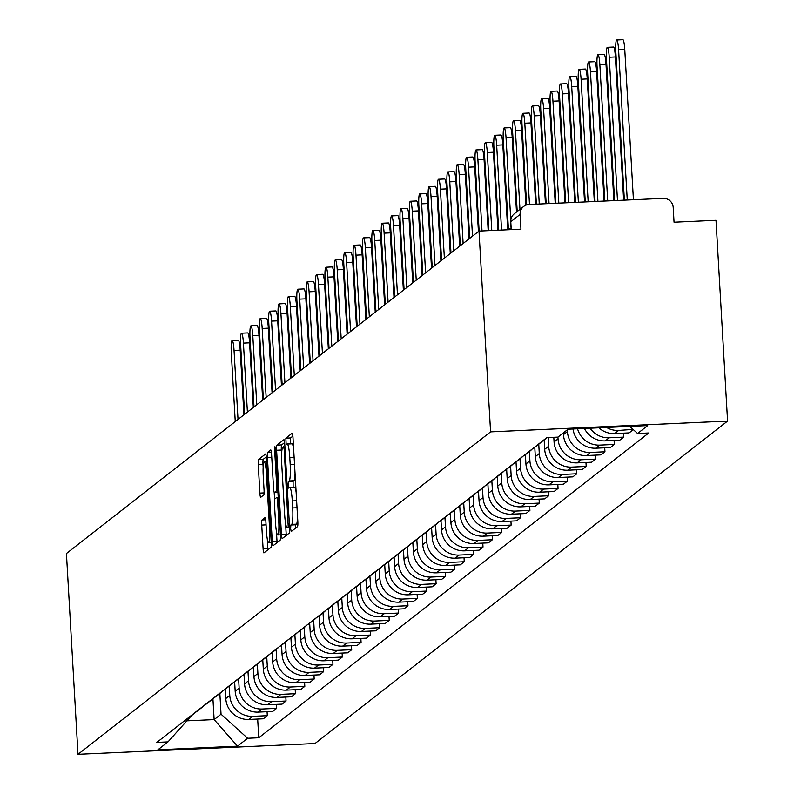 <?xml version="1.0" encoding="UTF-8"?>
<svg xmlns="http://www.w3.org/2000/svg" width="794" height="794" viewBox="0 0 794 794"><rect width="100%" height="100%" fill="white"/><g stroke="black" fill="none" stroke-linecap="round" stroke-linejoin="round"><path stroke-width="1.19" d="M290.624 528.606L291.19 531.573L297.502 526.65A4.695 0.615 -92.6 0 0 297.819 521.519L292.976 437.464A4.695 0.615 -92.6 0 0 292.172 433.226A4.695 0.615 -92.6 0 0 292.113 433.256L285.84 438.149L286.177 444.709L287.031 444.054A15.036 1.965 -92.6 0 1 287.21 443.985A15.036 1.965 -92.6 0 1 289.78 457.523L290.187 464.53A15.036 1.965 -92.6 0 1 289.155 480.946L288.351 481.581L288.123 485.174L288.688 488.141L289.532 487.486A15.036 1.965 -92.6 0 1 289.711 487.417A15.036 1.965 -92.6 0 1 292.281 500.954L292.688 507.962A15.036 1.965 -92.6 0 1 291.666 524.377L290.852 525.013L290.624 528.606M292.867 436.144L290.584 437.941L290.634 443.826M295.06 473.681A15.036 1.965 -92.6 0 1 293.899 480.737L293.085 481.372L293.135 487.258M262.05 519.951A4.695 0.615 -92.6 0 0 261.732 525.082L263.092 548.664A4.695 0.615 -92.6 0 0 263.896 552.892A4.695 0.615 -92.6 0 0 263.945 552.872L270.913 547.433A4.695 0.615 -92.6 0 0 271.23 542.302L266.387 458.237A4.695 0.615 -92.6 0 0 265.583 454.009A4.695 0.615 -92.6 0 0 265.524 454.029L258.566 459.468A4.695 0.615 -92.6 0 0 258.239 464.599L259.886 493.094A4.695 0.615 -92.6 0 0 260.69 497.322A4.695 0.615 -92.6 0 0 260.74 497.302L263.727 494.97A4.695 0.615 -92.6 0 0 264.045 489.838L263.231 475.715A12.565 1.638 -92.6 0 1 264.233 461.929A12.565 1.638 -92.6 0 1 266.387 473.244L269.583 528.586A12.565 1.638 -92.6 0 1 268.571 542.371A12.565 1.638 -92.6 0 1 266.417 531.057L265.891 521.827A4.695 0.615 -92.6 0 0 265.087 517.599A4.695 0.615 -92.6 0 0 265.027 517.619L262.05 519.951L265.702 519.782M78.001 754.3L66.428 553.527L479 231.084L490.583 431.867L78.001 754.3L315 743.512L727.572 421.078L715.999 220.295L674.046 222.211L673.203 207.462A9.568 9.449 52 0 0 663.169 198.381L529.032 204.485A9.568 9.449 52 0 0 520.1 214.43L510.78 221.715A9.568 0.873 176.7 0 0 510.701 221.834A9.568 0.873 176.7 0 0 510.79 221.943M281.443 534.322A4.695 0.615 -92.6 0 0 282.247 538.55A4.695 0.615 -92.6 0 0 282.307 538.531L289.264 533.082A4.695 0.615 -92.6 0 0 289.592 527.95L284.738 443.896A4.695 0.615 -92.6 0 0 283.934 439.668A4.695 0.615 -92.6 0 0 283.885 439.687L276.917 445.126A4.695 0.615 -92.6 0 0 276.6 450.258L281.443 534.322L286.187 534.104A4.695 0.615 -92.6 0 0 286.287 535.414M280.093 540.257L273.126 545.696A4.695 0.615 -92.6 0 1 273.067 545.726A4.695 0.615 -92.6 0 1 272.263 541.488L267.419 457.433A4.695 0.615 -92.6 0 1 267.737 452.302L270.724 449.97A4.695 0.615 -92.6 0 1 270.774 449.95A4.695 0.615 -92.6 0 1 271.578 454.178L273.543 488.27A4.695 0.615 -92.6 0 0 274.347 492.498A4.695 0.615 -92.6 0 0 274.406 492.478L276.381 490.93A4.695 0.615 -92.6 0 0 276.699 485.799L274.655 450.307L274.923 446.704L275.478 449.662L280.411 535.126A4.695 0.615 -92.6 0 1 280.093 540.257M479 231.084L520.953 229.178L520.1 214.43M490.583 431.867L727.572 421.078M633.066 429.395L618.625 430.447A22.014 21.736 -128 0 1 606.566 427.47M598.845 427.817A22.014 21.736 52 0 0 614.665 433.554L629.116 432.899L633.086 429.792M547.086 437.613A22.014 21.736 -128 0 1 545.925 438.318M623.479 433.157L623.707 437.127L609.246 437.782A22.014 21.736 -128 0 1 590.081 428.214M541.955 441.424A22.014 21.736 52 0 0 544.585 439.668L547.215 437.603M584.444 428.472A22.014 21.736 52 0 0 605.286 440.888L619.737 440.223L623.707 437.127M541.508 441.772A22.014 21.736 -128 0 1 536.546 445.652M614.099 440.481L614.328 444.451L599.867 445.116A22.014 21.736 -128 0 1 577.556 428.79M532.576 448.749A22.014 21.736 52 0 0 535.206 446.992L539.166 443.896M573 428.998A22.014 21.736 52 0 0 595.907 448.213L610.358 447.558L614.328 444.451M532.129 449.106A22.014 21.736 -128 0 1 527.166 452.977M604.72 447.816L604.949 451.786L590.488 452.441A22.014 21.736 -128 0 1 567.422 431.549L567.323 429.792M523.196 456.084A22.014 21.736 52 0 0 525.827 454.327L529.787 451.23M563.353 432.899L563.462 434.655A22.014 21.736 52 0 0 586.518 455.548L600.979 454.883L604.949 451.786M522.75 456.431A22.014 21.736 -128 0 1 517.787 460.312M595.341 455.141L595.569 459.111L581.109 459.776A22.014 21.736 -128 0 1 558.043 438.884L557.944 437.117L546.818 437.623L156.845 742.39L167.991 741.884L191.652 715.483M513.817 463.408A22.014 21.736 52 0 0 516.447 461.661L520.407 458.555M553.805 437.305L554.073 441.98A22.014 21.736 52 0 0 577.139 462.872L591.599 462.217L595.569 459.111M513.371 463.765A22.014 21.736 -128 0 1 508.408 467.646M585.962 462.475L586.19 466.445L571.73 467.1A22.014 21.736 -128 0 1 548.664 446.208L548.168 437.563M504.438 470.743A22.014 21.736 52 0 0 507.068 468.986L511.028 465.889M544.158 439.985L544.694 449.315A22.014 21.736 52 0 0 567.76 470.207L582.22 469.542L586.19 466.445M503.992 471.09A22.014 21.736 -128 0 1 499.029 474.971M576.583 469.8L576.811 473.78L562.351 474.435A22.014 21.736 -128 0 1 539.285 453.543L538.749 444.223M495.059 478.077A22.014 21.736 52 0 0 497.679 476.321L501.649 473.214M534.779 447.32L535.315 456.639A22.014 21.736 52 0 0 558.381 477.531L572.841 476.876L576.811 473.78M494.612 478.425A22.014 21.736 -128 0 1 489.65 482.305M567.204 477.134L567.432 481.104L552.971 481.76A22.014 21.736 -128 0 1 529.906 460.867L529.37 451.558M485.68 485.402A22.014 21.736 52 0 0 488.3 483.645L492.27 480.549M525.4 454.644L525.936 463.974A22.014 21.736 52 0 0 549.001 484.866L563.462 484.211L567.432 481.104M485.233 485.759A22.014 21.736 -128 0 1 480.271 489.63M557.825 484.459L558.053 488.439L543.592 489.094A22.014 21.736 -128 0 1 520.527 468.202L519.991 458.882M476.301 492.737A22.014 21.736 52 0 0 478.921 490.98L482.891 487.873M516.021 461.979L516.557 471.299A22.014 21.736 52 0 0 539.622 492.191L554.083 491.536L558.053 488.439M475.854 493.084A22.014 21.736 -128 0 1 470.892 496.965M548.446 491.794L548.674 495.764L534.213 496.429A22.014 21.736 -128 0 1 511.147 475.527L510.611 466.217M466.922 500.061A22.014 21.736 52 0 0 469.542 498.304L473.512 495.208M506.641 469.304L507.177 478.633A22.014 21.736 52 0 0 530.243 499.525L544.704 498.87L548.674 495.764M466.475 500.418A22.014 21.736 -128 0 1 461.513 504.289M539.066 499.128L539.295 503.098L524.834 503.753A22.014 21.736 -128 0 1 501.768 482.861L501.232 473.542M457.543 507.396A22.014 21.736 52 0 0 460.163 505.639L464.133 502.533M497.262 476.638L497.798 485.968A22.014 21.736 52 0 0 520.864 506.86L535.325 506.195L539.295 503.098M457.096 507.743A22.014 21.736 -128 0 1 452.133 511.624M529.687 506.453L529.916 510.423L515.455 511.088A22.014 21.736 -128 0 1 492.389 490.196L491.853 480.876M448.163 514.72A22.014 21.736 52 0 0 450.784 512.974L454.754 509.867M487.883 483.973L488.419 493.292A22.014 21.736 52 0 0 511.485 514.184L525.946 513.529L529.916 510.423M447.717 515.078A22.014 21.736 -128 0 1 442.754 518.948M520.298 513.787L520.536 517.757L506.076 518.413A22.014 21.736 -128 0 1 483.01 497.52L482.474 488.201M438.784 522.055A22.014 21.736 52 0 0 441.404 520.298L445.374 517.202M478.504 491.297L479.04 500.627A22.014 21.736 52 0 0 502.106 521.519L516.566 520.854L520.536 517.757M438.338 522.402A22.014 21.736 -128 0 1 433.375 526.283M510.919 521.112L511.157 525.092L496.697 525.747A22.014 21.736 -128 0 1 473.631 504.855L473.095 495.535M429.405 529.39A22.014 21.736 52 0 0 432.025 527.633L435.995 524.526M469.125 498.632L469.661 507.952A22.014 21.736 52 0 0 492.727 528.844L507.187 528.189L511.157 525.092M428.959 529.737A22.014 21.736 -128 0 1 423.996 533.618M501.54 528.447L501.768 532.417L487.318 533.072A22.014 21.736 -128 0 1 464.252 512.18L463.716 502.87M420.026 536.714A22.014 21.736 52 0 0 422.646 534.957L426.616 531.861M459.746 505.957L460.282 515.286A22.014 21.736 52 0 0 483.348 536.178L497.808 535.523L501.768 532.417M419.569 537.072A22.014 21.736 -128 0 1 414.617 540.942M492.161 535.771L492.389 539.751L477.938 540.406A22.014 21.736 -128 0 1 454.873 519.514L454.337 510.195M410.647 544.049A22.014 21.736 52 0 0 413.267 542.292L417.237 539.186M450.367 513.291L450.903 522.611A22.014 21.736 52 0 0 473.968 543.503L488.429 542.848L492.389 539.751M410.19 544.396A22.014 21.736 -128 0 1 405.238 548.277M482.782 543.106L483.01 547.076L468.559 547.741A22.014 21.736 -128 0 1 445.494 526.839L444.958 517.529M401.268 551.373A22.014 21.736 52 0 0 403.888 549.617L407.858 546.52M440.988 520.616L441.524 529.945A22.014 21.736 52 0 0 464.589 550.837L479.05 550.182L483.01 547.076M400.811 551.731A22.014 21.736 -128 0 1 395.859 555.601M473.403 550.441L473.631 554.411L459.18 555.066A22.014 21.736 -128 0 1 436.114 534.173L435.578 524.854M391.889 558.708A22.014 21.736 52 0 0 394.509 556.951L398.479 553.845M431.608 527.95L432.144 537.27A22.014 21.736 52 0 0 455.21 558.172L469.671 557.507L473.631 554.411M391.432 559.055A22.014 21.736 -128 0 1 386.479 562.936M464.024 557.765L464.252 561.735L449.801 562.4A22.014 21.736 -128 0 1 426.735 541.508L426.199 532.188M382.51 566.033A22.014 21.736 52 0 0 385.13 564.276L389.1 561.179M422.229 535.285L422.765 544.605A22.014 21.736 52 0 0 445.831 565.497L460.292 564.842L464.252 561.735M382.053 566.39A22.014 21.736 -128 0 1 377.1 570.261M454.644 565.1L454.873 569.07L440.422 569.725A22.014 21.736 -128 0 1 417.356 548.833L416.82 539.513M373.13 573.367A22.014 21.736 52 0 0 375.751 571.611L379.721 568.514M412.85 542.61L413.386 551.939A22.014 21.736 52 0 0 436.452 572.831L450.903 572.166L454.873 569.07M372.674 573.715A22.014 21.736 -128 0 1 367.711 577.595M445.265 572.424L445.494 576.394L431.043 577.059A22.014 21.736 -128 0 1 407.977 556.167L407.441 546.848M363.751 580.692A22.014 21.736 52 0 0 366.371 578.945L370.341 575.839M403.471 549.944L404.007 559.264A22.014 21.736 52 0 0 427.073 580.156L441.524 579.501L445.494 576.394M363.295 581.049A22.014 21.736 -128 0 1 358.332 584.93M435.886 579.759L436.114 583.729L421.664 584.384A22.014 21.736 -128 0 1 398.598 563.492L398.062 554.182M354.372 588.026A22.014 21.736 52 0 0 356.992 586.27L360.962 583.173M394.092 557.269L394.628 566.598A22.014 21.736 52 0 0 417.694 587.491L432.144 586.826L436.114 583.729M353.916 588.384A22.014 21.736 -128 0 1 348.953 592.255M426.507 587.084L426.735 591.064L412.284 591.719A22.014 21.736 -128 0 1 389.219 570.826L388.683 561.507M344.993 595.361A22.014 21.736 52 0 0 347.613 593.604L351.583 590.498M384.713 564.603L385.249 573.923A22.014 21.736 52 0 0 408.315 594.815L422.765 594.16L426.735 591.064M344.536 595.708A22.014 21.736 -128 0 1 339.574 599.589M417.128 594.418L417.356 598.388L402.905 599.043A22.014 21.736 -128 0 1 379.84 578.151L379.294 568.841M335.614 602.686A22.014 21.736 52 0 0 338.234 600.929L342.204 597.832M375.334 571.928L375.87 581.258A22.014 21.736 52 0 0 398.935 602.15L413.386 601.495L417.356 598.388M335.157 603.043A22.014 21.736 -128 0 1 330.195 606.914M407.749 601.743L407.977 605.723L393.526 606.378A22.014 21.736 -128 0 1 370.461 585.486L369.915 576.166M326.235 610.02A22.014 21.736 52 0 0 328.855 608.264L332.825 605.157M365.955 579.263L366.491 588.582A22.014 21.736 52 0 0 389.556 609.474L404.007 608.819L407.977 605.723M325.778 610.368A22.014 21.736 -128 0 1 320.816 614.248M398.37 609.077L398.598 613.047L384.147 613.712A22.014 21.736 -128 0 1 361.081 592.81L360.536 583.501M316.846 617.345A22.014 21.736 52 0 0 319.476 615.588L323.446 612.492M356.575 586.587L357.111 595.917A22.014 21.736 52 0 0 380.177 616.809L394.628 616.154L398.598 613.047M316.399 617.702A22.014 21.736 -128 0 1 311.437 621.573M388.991 616.412L389.219 620.382L374.758 621.037A22.014 21.736 -128 0 1 351.702 600.145L351.156 590.825M307.467 624.679A22.014 21.736 52 0 0 310.097 622.923L314.067 619.826M347.196 593.922L347.732 603.251A22.014 21.736 52 0 0 370.798 624.144L385.249 623.479L389.219 620.382M307.02 625.027A22.014 21.736 -128 0 1 302.057 628.908M379.611 623.737L379.84 627.707L365.379 628.372A22.014 21.736 -128 0 1 342.313 607.479L341.777 598.16M298.087 632.004A22.014 21.736 52 0 0 300.718 630.257L304.688 627.151M337.807 601.256L338.353 610.576A22.014 21.736 52 0 0 361.419 631.468L375.87 630.813L379.84 627.707M297.641 632.361A22.014 21.736 -128 0 1 292.678 636.242M370.232 631.071L370.461 635.041L356 635.696A22.014 21.736 -128 0 1 332.934 614.804L332.398 605.485M288.708 639.339A22.014 21.736 52 0 0 291.338 637.582L295.308 634.485M328.428 608.581L328.974 617.911A22.014 21.736 52 0 0 352.04 638.803L366.491 638.138L370.461 635.041M288.262 639.686A22.014 21.736 -128 0 1 283.299 643.567M360.853 638.396L361.081 642.376L346.621 643.031A22.014 21.736 -128 0 1 323.555 622.139L323.019 612.819M279.329 646.673A22.014 21.736 52 0 0 281.959 644.917L285.919 641.81M319.049 615.916L319.595 625.235A22.014 21.736 52 0 0 342.661 646.127L357.111 645.472L361.081 642.376M278.883 647.021A22.014 21.736 -128 0 1 273.92 650.901M351.474 645.73L351.702 649.7L337.242 650.355A22.014 21.736 -128 0 1 314.176 629.463L313.64 620.154M269.95 653.998A22.014 21.736 52 0 0 272.58 652.241L276.54 649.145M309.67 623.24L310.216 632.57A22.014 21.736 52 0 0 333.282 653.462L347.732 652.807L351.702 649.7M269.503 654.355A22.014 21.736 -128 0 1 264.541 658.226M342.095 653.055L342.323 657.035L327.862 657.69A22.014 21.736 -128 0 1 304.797 636.798L304.261 627.478M260.571 661.333A22.014 21.736 52 0 0 263.201 659.576L267.161 656.469M300.291 630.575L300.837 639.895A22.014 21.736 52 0 0 323.892 660.787L338.353 660.132L342.323 657.035M260.124 661.68A22.014 21.736 -128 0 1 255.162 665.561M332.716 660.39L332.944 664.36L318.483 665.025A22.014 21.736 -128 0 1 295.418 644.123L294.882 634.813M251.192 668.657A22.014 21.736 52 0 0 253.822 666.9L257.782 663.804M290.912 637.9L291.448 647.229A22.014 21.736 52 0 0 314.513 668.121L328.974 667.466L332.944 664.36M250.745 669.014A22.014 21.736 -128 0 1 245.783 672.885M323.337 667.724L323.565 671.694L309.104 672.349A22.014 21.736 -128 0 1 286.038 651.457L285.503 642.138M241.813 675.992A22.014 21.736 52 0 0 244.443 674.235L248.403 671.129M281.533 645.234L282.069 654.554A22.014 21.736 52 0 0 305.134 675.456L319.595 674.791L323.565 671.694M241.366 676.339A22.014 21.736 -128 0 1 236.404 680.22M313.958 675.049L314.186 679.019L299.725 679.684A22.014 21.736 -128 0 1 276.659 658.792L276.123 649.472M232.434 683.316A22.014 21.736 52 0 0 235.054 681.56L239.024 678.463M272.153 652.569L272.689 661.888A22.014 21.736 52 0 0 295.755 682.78L310.216 682.125L314.186 679.019M231.987 683.674A22.014 21.736 -128 0 1 227.024 687.544M304.578 682.383L304.807 686.353L290.346 687.009A22.014 21.736 -128 0 1 267.28 666.116L266.744 656.797M223.054 690.651A22.014 21.736 52 0 0 225.675 688.894L229.645 685.798M262.774 659.893L263.31 669.223A22.014 21.736 52 0 0 286.376 690.115L300.837 689.45L304.807 686.353M222.608 690.998A22.014 21.736 -128 0 1 217.645 694.879M295.199 689.708L295.428 693.678L280.967 694.343A22.014 21.736 -128 0 1 257.901 673.451L257.365 664.131M213.675 697.976A22.014 21.736 52 0 0 216.296 696.229L220.266 693.122M253.395 667.228L253.931 676.548A22.014 21.736 52 0 0 276.997 697.44L291.458 696.785L295.428 693.678M213.229 698.333A22.014 21.736 -128 0 1 208.266 702.214M285.82 697.043L286.048 701.013L271.588 701.668A22.014 21.736 -128 0 1 248.522 680.776L247.986 671.466M204.296 705.31A22.014 21.736 52 0 0 206.916 703.553L210.886 700.457M244.016 674.553L244.552 683.882A22.014 21.736 52 0 0 267.618 704.774L282.078 704.119L286.048 701.013M203.85 705.668A22.014 21.736 -128 0 1 198.887 709.538M276.441 704.367L276.669 708.347L262.209 709.002A22.014 21.736 -128 0 1 239.143 688.11L238.607 678.791M194.917 712.645A22.014 21.736 52 0 0 197.537 710.888L201.507 707.782M234.637 681.887L235.173 691.207A22.014 21.736 52 0 0 258.239 712.099L272.699 711.444L276.669 708.347M194.47 712.992A22.014 21.736 -128 0 1 189.508 716.873M267.062 711.702L267.29 715.672L252.829 716.327A22.014 21.736 -128 0 1 229.764 695.435L229.228 686.125M185.538 719.969A22.014 21.736 52 0 0 188.158 718.213L192.128 715.116M225.258 689.212L225.794 698.541A22.014 21.736 52 0 0 248.859 719.433L263.32 718.778L267.29 715.672M557.954 437.117L568.057 429.217L647.686 425.594L637.592 433.494L629.771 426.408M186.888 720.833L214.132 719.592L221.04 714.183L247.619 738.261L258.755 737.755L648.728 432.988L637.592 433.494M247.619 738.261L237.515 746.152L157.887 749.774L167.991 741.884M212.921 698.651L214.132 719.592L237.515 746.152M221.04 714.183L219.849 693.45M257.673 719.036L258.755 737.755M295.358 528.318L295.586 524.794L296.4 524.169A15.036 1.965 -92.6 0 0 297.561 517.112M296.112 491.982A15.036 1.965 -92.6 0 0 294.455 487.198A15.036 1.965 -92.6 0 0 294.276 487.268L289.899 487.466M293.611 448.55A15.036 1.965 -92.6 0 0 291.954 443.767A15.036 1.965 -92.6 0 0 291.775 443.836L287.398 444.044M284.639 442.586L281.652 444.908A4.695 0.615 -92.6 0 0 281.334 450.039L281.592 454.456M285.542 523.018L286.187 534.104M288.242 527.057L284.212 449.682L283.647 446.714L282.753 447.399A15.036 1.965 -92.6 0 0 281.721 463.825L284.629 514.254A15.036 1.965 -92.6 0 0 287.21 527.802A15.036 1.965 -92.6 0 0 287.388 527.722L289.532 526.998M276.441 531.533L277.007 541.28A4.695 0.615 -92.6 0 0 277.106 542.59M274.595 499.466L274.188 492.349M275.587 523.643A12.565 1.638 -92.6 0 0 277.731 534.967A12.565 1.638 -92.6 0 0 278.744 521.182L277.622 501.679A4.695 0.615 -92.6 0 0 276.818 497.451A4.695 0.615 -92.6 0 0 276.759 497.471L274.784 499.019A4.695 0.615 -92.6 0 0 274.456 504.15L275.587 523.643M266.288 456.927L263.3 459.26A4.695 0.615 -92.6 0 0 262.983 464.391L263.142 467.219M267.28 538.937L267.826 548.446A4.695 0.615 -92.6 0 0 267.925 549.766M627.26 200.009L618.605 49.893A11.007 1.439 -92.6 0 0 616.72 39.978A11.007 1.439 -92.6 0 0 615.836 52.057L624.372 200.138M616.72 39.978L622.883 39.7A11.007 1.439 87.4 0 1 624.769 49.615L633.423 199.731M617.484 200.455L609.226 57.228A11.007 1.439 -92.6 0 0 607.341 47.312A11.007 1.439 -92.6 0 0 606.457 59.391L614.596 200.584M607.341 47.312L613.504 47.035A11.007 1.439 87.4 0 1 615.39 56.95L623.647 200.177M607.708 200.902L599.847 64.552A11.007 1.439 -92.6 0 0 597.961 54.637A11.007 1.439 -92.6 0 0 597.078 66.716L604.82 201.031M597.961 54.637L604.125 54.359A11.007 1.439 87.4 0 1 606.001 64.274L613.871 200.624M597.932 201.348L590.468 71.887A11.007 1.439 -92.6 0 0 588.582 61.972A11.007 1.439 -92.6 0 0 587.699 74.05L595.043 201.478M588.582 61.972L594.746 61.694A11.007 1.439 87.4 0 1 596.622 71.609L604.095 201.061M588.156 201.795L581.089 79.221A11.007 1.439 -92.6 0 0 579.203 69.306A11.007 1.439 -92.6 0 0 578.32 81.375L585.267 201.924M579.203 69.306L585.367 69.018A11.007 1.439 87.4 0 1 587.242 78.934L594.319 201.507M578.379 202.232L571.71 86.546A11.007 1.439 -92.6 0 0 569.824 76.631A11.007 1.439 -92.6 0 0 568.941 88.71L575.491 202.371M569.824 76.631L575.987 76.353A11.007 1.439 87.4 0 1 577.863 86.268L584.533 201.954M568.603 202.678L562.331 93.881A11.007 1.439 -92.6 0 0 560.445 83.965A11.007 1.439 -92.6 0 0 559.562 96.034L565.715 202.807M560.445 83.965L566.608 83.678A11.007 1.439 87.4 0 1 568.484 93.593L574.757 202.401M558.827 203.125L552.942 101.205A11.007 1.439 -92.6 0 0 551.066 91.29A11.007 1.439 -92.6 0 0 550.182 103.369L555.939 203.254M551.066 91.29L557.229 91.012A11.007 1.439 87.4 0 1 559.105 100.927L564.981 202.847M549.051 203.572L543.562 108.54A11.007 1.439 -92.6 0 0 541.687 98.625A11.007 1.439 -92.6 0 0 540.803 110.703L546.163 203.701M541.687 98.625L547.85 98.347A11.007 1.439 87.4 0 1 549.726 108.262L555.205 203.294M539.275 204.018L534.183 115.864A11.007 1.439 -92.6 0 0 532.308 105.949A11.007 1.439 -92.6 0 0 531.424 118.028L536.387 204.147M532.308 105.949L538.461 105.671A11.007 1.439 87.4 0 1 540.347 115.587L545.428 203.73M529.489 204.465L524.804 123.199A11.007 1.439 -92.6 0 0 522.928 113.284A11.007 1.439 -92.6 0 0 522.045 125.363L526.63 204.912M522.928 113.284L529.082 113.006A11.007 1.439 87.4 0 1 530.968 122.921L535.652 204.177M519.971 209.358L515.425 130.524A11.007 1.439 -92.6 0 0 513.549 120.609A11.007 1.439 -92.6 0 0 512.666 132.687L517.212 211.522M513.549 120.609L519.703 120.331A11.007 1.439 87.4 0 1 521.589 130.246L525.906 205.17M510.78 219.948L506.046 137.858A11.007 1.439 -92.6 0 0 504.17 127.943A11.007 1.439 -92.6 0 0 503.287 140.022L508.418 229.039M504.17 127.943L510.324 127.665A11.007 1.439 87.4 0 1 512.209 137.58L516.507 212.067M501.56 230.062L496.667 145.193A11.007 1.439 -92.6 0 0 494.791 135.278A11.007 1.439 -92.6 0 0 493.908 147.347L498.682 230.191M494.791 135.278L500.945 134.99A11.007 1.439 87.4 0 1 502.83 144.905L507.694 229.317M491.784 230.508L487.288 152.517A11.007 1.439 -92.6 0 0 485.402 142.602A11.007 1.439 -92.6 0 0 484.529 154.681L488.906 230.637M485.402 142.602L491.565 142.325A11.007 1.439 87.4 0 1 493.451 152.24L497.947 230.22M482.008 230.955L477.909 159.852A11.007 1.439 -92.6 0 0 476.023 149.937A11.007 1.439 -92.6 0 0 475.149 162.006L479.129 231.084M476.023 149.937L482.186 149.649A11.007 1.439 87.4 0 1 484.072 159.564L488.171 230.667M472.509 236.165L468.529 167.177A11.007 1.439 -92.6 0 0 466.644 157.262A11.007 1.439 -92.6 0 0 465.76 169.34L469.74 238.329M466.644 157.262L472.807 156.984A11.007 1.439 87.4 0 1 474.693 166.899L478.425 231.54M463.13 243.49L459.15 174.511A11.007 1.439 -92.6 0 0 457.265 164.596A11.007 1.439 -92.6 0 0 456.381 176.675L460.361 245.654M457.265 164.596L463.428 164.318A11.007 1.439 87.4 0 1 465.314 174.233L469.046 238.875M453.751 250.825L449.771 181.836A11.007 1.439 -92.6 0 0 447.885 171.921A11.007 1.439 -92.6 0 0 447.002 184L450.982 252.988M447.885 171.921L454.049 171.643A11.007 1.439 87.4 0 1 455.935 181.558L459.657 246.2M444.372 258.149L440.392 189.171A11.007 1.439 -92.6 0 0 438.506 179.255A11.007 1.439 -92.6 0 0 437.623 191.334L441.603 260.313M438.506 179.255L444.67 178.978A11.007 1.439 87.4 0 1 446.556 188.893L450.277 253.534M434.993 265.484L431.013 196.505A11.007 1.439 -92.6 0 0 429.127 186.59A11.007 1.439 -92.6 0 0 428.244 198.659L432.224 267.647M429.127 186.59L435.291 186.302A11.007 1.439 87.4 0 1 437.176 196.217L440.898 260.859M425.614 272.818L421.634 203.83A11.007 1.439 -92.6 0 0 419.748 193.915A11.007 1.439 -92.6 0 0 418.865 205.993L422.845 274.972M419.748 193.915L425.912 193.637A11.007 1.439 87.4 0 1 427.797 203.552L431.519 268.193M416.235 280.143L412.255 211.164A11.007 1.439 -92.6 0 0 410.369 201.249A11.007 1.439 -92.6 0 0 409.486 213.318L413.466 282.307M410.369 201.249L416.532 200.961A11.007 1.439 87.4 0 1 418.418 210.876L422.14 275.528M406.856 287.478L402.876 218.489A11.007 1.439 -92.6 0 0 400.99 208.574A11.007 1.439 -92.6 0 0 400.107 220.653L404.086 289.631M400.99 208.574L407.153 208.296A11.007 1.439 87.4 0 1 409.039 218.211L412.761 282.853M397.476 294.802L393.496 225.824A11.007 1.439 -92.6 0 0 391.611 215.908A11.007 1.439 -92.6 0 0 390.727 227.987L394.707 296.966M391.611 215.908L397.774 215.631A11.007 1.439 87.4 0 1 399.66 225.546L403.382 290.187M388.097 302.137L384.117 233.148A11.007 1.439 -92.6 0 0 382.232 223.233A11.007 1.439 -92.6 0 0 381.348 235.312L385.328 304.301M382.232 223.233L388.395 222.955A11.007 1.439 87.4 0 1 390.281 232.87L394.003 297.512M378.718 309.462L374.738 240.483A11.007 1.439 -92.6 0 0 372.852 230.568A11.007 1.439 -92.6 0 0 371.969 242.646L375.949 311.625M372.852 230.568L379.016 230.29A11.007 1.439 87.4 0 1 380.902 240.205L384.624 304.846M369.339 316.796L365.359 247.807A11.007 1.439 -92.6 0 0 363.473 237.892A11.007 1.439 -92.6 0 0 362.59 249.971L366.57 318.96M363.473 237.892L369.637 237.614A11.007 1.439 87.4 0 1 371.523 247.53L375.244 312.171M359.95 324.121L355.98 255.142A11.007 1.439 -92.6 0 0 354.094 245.227A11.007 1.439 -92.6 0 0 353.211 257.306L357.191 326.284M354.094 245.227L360.258 244.949A11.007 1.439 87.4 0 1 362.143 254.864L365.865 319.506M350.571 331.455L346.601 262.477A11.007 1.439 -92.6 0 0 344.715 252.561A11.007 1.439 -92.6 0 0 343.832 264.63L347.812 333.619M344.715 252.561L350.879 252.274A11.007 1.439 87.4 0 1 352.764 262.189L356.486 326.84M341.192 338.79L337.222 269.801A11.007 1.439 -92.6 0 0 335.336 259.886A11.007 1.439 -92.6 0 0 334.453 271.965L338.433 340.944M335.336 259.886L341.499 259.608A11.007 1.439 87.4 0 1 343.385 269.523L347.107 334.165M331.813 346.115L327.843 277.136A11.007 1.439 -92.6 0 0 325.957 267.221A11.007 1.439 -92.6 0 0 325.074 279.299L329.053 348.278M325.957 267.221L332.12 266.933A11.007 1.439 87.4 0 1 333.996 276.848L337.728 341.499M322.433 353.449L318.463 284.46A11.007 1.439 -92.6 0 0 316.578 274.545A11.007 1.439 -92.6 0 0 315.694 286.624L319.674 355.613M316.578 274.545L322.741 274.267A11.007 1.439 87.4 0 1 324.617 284.183L328.349 348.824M313.054 360.774L309.084 291.795A11.007 1.439 -92.6 0 0 307.199 281.88A11.007 1.439 -92.6 0 0 306.315 293.959L310.295 362.937M307.199 281.88L313.362 281.602A11.007 1.439 87.4 0 1 315.238 291.517L318.97 356.159M303.675 368.108L299.705 299.12A11.007 1.439 -92.6 0 0 297.819 289.205A11.007 1.439 -92.6 0 0 296.936 301.283L300.916 370.272M297.819 289.205L303.983 288.927A11.007 1.439 87.4 0 1 305.859 298.842L309.591 363.483M294.296 375.433L290.316 306.454A11.007 1.439 -92.6 0 0 288.44 296.539A11.007 1.439 -92.6 0 0 287.557 308.618L291.537 377.597M288.44 296.539L294.604 296.261A11.007 1.439 87.4 0 1 296.48 306.176L300.211 370.818M284.917 382.768L280.937 313.789A11.007 1.439 -92.6 0 0 279.061 303.874A11.007 1.439 -92.6 0 0 278.178 315.943L282.158 384.931M279.061 303.874L285.225 303.586A11.007 1.439 87.4 0 1 287.1 313.501L290.832 378.152M275.538 390.102L271.558 321.113A11.007 1.439 -92.6 0 0 269.682 311.198A11.007 1.439 -92.6 0 0 268.799 323.277L272.779 392.256M269.682 311.198L275.836 310.92A11.007 1.439 87.4 0 1 277.721 320.836L281.453 385.477M266.159 397.427L262.179 328.448A11.007 1.439 -92.6 0 0 260.303 318.533A11.007 1.439 -92.6 0 0 259.42 330.602L263.39 399.59M260.303 318.533L266.456 318.245A11.007 1.439 87.4 0 1 268.342 328.16L272.074 392.812M256.78 404.761L252.8 335.773A11.007 1.439 -92.6 0 0 250.924 325.858A11.007 1.439 -92.6 0 0 250.041 337.936L254.011 406.915M250.924 325.858L257.077 325.58A11.007 1.439 87.4 0 1 258.963 335.495L262.695 400.136M247.4 412.086L243.421 343.107A11.007 1.439 -92.6 0 0 241.545 333.192A11.007 1.439 -92.6 0 0 240.661 345.271L244.631 414.25M241.545 333.192L247.698 332.914A11.007 1.439 87.4 0 1 249.584 342.829L253.316 407.471M238.021 419.421L234.041 350.432A11.007 1.439 -92.6 0 0 232.166 340.517A11.007 1.439 -92.6 0 0 231.282 352.596L235.252 421.584M232.166 340.517L238.319 340.239A11.007 1.439 87.4 0 1 240.205 350.154L243.937 414.796M258.239 712.099L262.209 709.002M267.618 704.774L271.588 701.668M276.997 697.44L280.967 694.343M286.376 690.115L290.346 687.009M295.755 682.78L299.725 679.684M305.134 675.456L309.104 672.349M314.513 668.121L318.483 665.025M323.892 660.787L327.862 657.69M333.282 653.462L337.242 650.355M342.661 646.127L346.621 643.031M352.04 638.803L356 635.696M361.419 631.468L365.379 628.372M370.798 624.144L374.758 621.037M380.177 616.809L384.147 613.712M389.556 609.474L393.526 606.378M398.935 602.15L402.905 599.043M408.315 594.815L412.284 591.719M417.694 587.491L421.664 584.384M427.073 580.156L431.043 577.059M436.452 572.831L440.422 569.725M445.831 565.497L449.801 562.4M455.21 558.172L459.18 555.066M464.589 550.837L468.559 547.741M473.968 543.503L477.938 540.406M483.348 536.178L487.318 533.072M492.727 528.844L496.697 525.747M502.106 521.519L506.076 518.413M511.485 514.184L515.455 511.088M520.864 506.86L524.834 503.753M530.243 499.525L534.213 496.429M539.622 492.191L543.592 489.094M549.001 484.866L552.971 481.76M558.381 477.531L562.351 474.435M567.76 470.207L571.73 467.1M577.139 462.872L581.109 459.776M586.518 455.548L590.488 452.441M595.907 448.213L599.867 445.116M605.286 440.888L609.246 437.782M614.665 433.554L618.625 430.447M248.859 719.433L252.829 716.327M225.794 698.541L229.764 695.435M235.173 691.207L239.143 688.11M244.552 683.882L248.522 680.776M253.931 676.548L257.901 673.451M263.31 669.223L267.28 666.116M272.689 661.888L276.659 658.792M282.069 654.554L286.038 651.457M291.448 647.229L295.418 644.123M300.837 639.895L304.797 636.798M310.216 632.57L314.176 629.463M319.595 625.235L323.555 622.139M328.974 617.911L332.934 614.804M338.353 610.576L342.313 607.479M347.732 603.251L351.702 600.145M357.111 595.917L361.081 592.81M366.491 588.582L370.461 585.486M375.87 581.258L379.84 578.151M385.249 573.923L389.219 570.826M394.628 566.598L398.598 563.492M404.007 559.264L407.977 556.167M413.386 551.939L417.356 548.833M422.765 544.605L426.735 541.508M432.144 537.27L436.114 534.173M441.524 529.945L445.494 526.839M450.903 522.611L454.873 519.514M460.282 515.286L464.252 512.18M469.661 507.952L473.631 504.855M479.04 500.627L483.01 497.52M488.419 493.292L492.389 490.196M497.798 485.968L501.768 482.861M507.177 478.633L511.147 475.527M516.557 471.299L520.527 468.202M525.936 463.974L529.906 460.867M535.315 456.639L539.285 453.543M544.694 449.315L548.664 446.208M554.073 441.98L558.043 438.884M563.462 434.655L567.422 431.549M510.879 228.612A9.568 1.251 87.4 0 1 510.999 228.563A9.568 1.251 87.4 0 1 511.098 228.593L510.999 228.563A9.568 9.568 0 0 0 506.661 229.833M511.237 229.625L510.78 221.715A9.568 9.449 52 0 1 514.363 213.735A9.568 9.568 0 0 0 510.701 221.834L511.157 229.625M296.4 524.169L291.666 524.377M297.025 507.763L292.688 507.962M296.619 500.756L292.281 500.954M293.085 481.372L288.351 481.581M293.899 480.737L289.155 480.946M294.524 464.331L290.187 464.53M294.117 457.324L289.78 457.523M290.584 437.941L285.84 438.149M295.586 524.794L290.852 525.013M281.334 450.039L276.6 450.258M281.652 444.908L276.917 445.126M289.324 523.425L288.46 523.464M285.076 449.642L284.212 449.682M289.572 527.623L287.388 527.722M277.007 541.28L272.263 541.488M271.756 457.235L267.419 457.433M271.399 452.133L267.737 452.302M274.347 492.498L277.94 492.34L274.406 492.478M277.86 490.871L276.381 490.93M277.563 485.769L276.699 485.799M275.518 450.277L274.655 450.307M279.607 521.142L278.744 521.182M278.476 501.639L277.622 501.679M276.818 497.451L278.237 497.381L276.868 497.471M270.436 528.546L269.583 528.586M267.25 473.204L266.387 473.244M264.084 492.895L259.886 493.094M262.983 464.391L258.239 464.599M263.3 459.26L258.566 459.468M267.826 548.446L263.092 548.664M266.069 524.884L261.732 525.082M624.769 49.615L618.605 49.893M615.39 56.95L609.226 57.228M606.001 64.274L599.847 64.552M596.622 71.609L590.468 71.887M587.242 78.934L581.089 79.221M577.863 86.268L571.71 86.546M568.484 93.593L562.331 93.881M559.105 100.927L552.942 101.205M549.726 108.262L543.562 108.54M540.347 115.587L534.183 115.864M530.968 122.921L524.804 123.199M521.589 130.246L515.425 130.524M512.209 137.58L506.046 137.858M502.83 144.905L496.667 145.193M493.451 152.24L487.288 152.517M484.072 159.564L477.909 159.852M474.693 166.899L468.529 167.177M465.314 174.233L459.15 174.511M455.935 181.558L449.771 181.836M446.556 188.893L440.392 189.171M437.176 196.217L431.013 196.505M427.797 203.552L421.634 203.83M418.418 210.876L412.255 211.164M409.039 218.211L402.876 218.489M399.66 225.546L393.496 225.824M390.281 232.87L384.117 233.148M380.902 240.205L374.738 240.483M371.523 247.53L365.359 247.807M362.143 254.864L355.98 255.142M352.764 262.189L346.601 262.477M343.385 269.523L337.222 269.801M333.996 276.848L327.843 277.136M324.617 284.183L318.463 284.46M315.238 291.517L309.084 291.795M305.859 298.842L299.705 299.12M296.48 306.176L290.316 306.454M287.1 313.501L280.937 313.789M277.721 320.836L271.558 321.113M268.342 328.16L262.179 328.448M258.963 335.495L252.8 335.773M249.584 342.829L243.421 343.107M240.205 350.154L234.041 350.432M514.363 213.735L523.683 206.46M294.455 487.198L289.711 487.417M291.954 443.767L287.21 443.985M289.572 527.692L287.21 527.802M280.391 534.848L277.731 534.967M271.23 542.252L268.571 542.371M266.595 461.82L264.233 461.929"/></g></svg>
